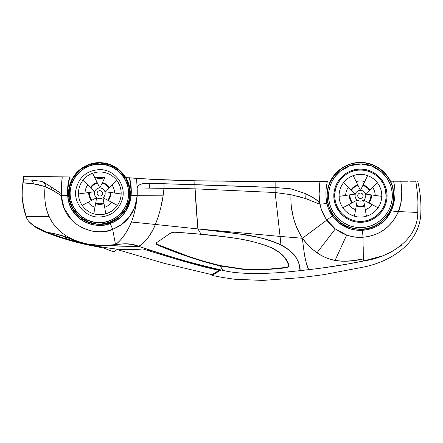 <?xml version="1.0" encoding="UTF-8"?>
<svg xmlns="http://www.w3.org/2000/svg" width="443" height="443" viewBox="0 0 443 443"><rect width="100%" height="100%" fill="white"/><g stroke="black" fill="none" stroke-linecap="round" stroke-linejoin="round"><path stroke-width="0.66" d="M25.212 183.031L26.464 183.109M27.416 183.18L28.745 183.286M30.168 183.419L31.735 183.585M32.887 183.723L38.663 184.676M39.914 184.958L41.708 185.429M44.965 186.531L49.583 188.607M42.622 181.525L31.525 180.074L23.385 179.78L23.85 176.32L23.501 176.32L69.667 176.962L23.501 176.314L69.667 176.962L67.497 191.121M57.778 191.315L56.649 190.568M55.724 189.953L55.165 189.582M52.512 187.826L50.419 186.464M49.682 185.988L49.909 186.132C51.51 187.35 52.141 188.568 51.803 189.792L51.842 189.294M26.054 176.358L62.219 176.857L61.278 193.597L42.561 181.486L31.525 180.074L23.385 179.78L23.147 182.915L33.059 183.745C33.485 182.605 32.976 181.381 31.525 180.074L25.284 179.836M50.973 187.09L51.698 188.22L49.909 186.138L42.561 181.486C44.965 183.153 45.806 184.847 45.086 186.581C49.14 188.098 54.561 191.149 61.35 195.734C61.167 190.302 61.455 184.011 62.219 176.857L23.844 176.331L23.385 179.78M61.317 195.058L61.306 194.687M109.714 230.316L112.655 229.336L107.023 230.986L99.127 231.816M71.86 220.204L69.213 217.142M71.86 209.461L76.561 215.807L71.86 209.461M84.347 221.65L89.613 223.831L84.347 221.65M105.556 224.745L110.318 223.449L114.77 221.445L105.556 224.745M61.372 196.044L63.964 207.889L71.716 220.055L73.532 221.838M81.296 227.337L90.665 230.853M91.751 231.085L99.404 231.816M102.499 231.667L106.802 231.036M67.497 191.199L69.562 177.344A63.703 63.703 0 0 1 69.662 176.973L68.466 181.946M67.519 190.13L67.646 195.197C68.1 200.247 69.363 204.732 71.428 208.653C74.036 213.592 77.641 217.519 82.237 220.437C86.463 223.067 91.025 224.645 95.932 225.16C100.854 225.67 105.65 225.099 110.318 223.449L114.754 221.456M72.065 209.816L76.528 215.774L72.076 209.827M110.252 223.471L110.318 223.449C121.991 219.34 128.919 209.982 131.106 195.369C131.599 189.56 131.067 183.695 129.511 177.776L131.139 187.295L129.511 177.776L131.289 192.251M131.289 190.036L131.111 186.957M130.547 182.621L129.511 177.776L125.884 177.726L163.999 179.924L163.999 183.734L150.664 183.424L149.767 184.432L149.601 187.251M22.493 186.996L23.501 176.32L73.328 177.012L69.667 176.962L67.58 188.784L69.529 177.46M120.756 225.11L112.672 229.33L110.318 223.449C122.755 218.238 129.688 208.88 131.106 195.369L137.192 195.717L134.86 207.031M134.86 207.036L129.206 217.159M129.201 217.164L120.762 225.105M122.074 215.891L126.377 210.27L122.074 215.891M120.092 240.471L116.62 243.755L119.975 240.599M121.089 239.353L124.162 235.371M124.837 234.386L125.109 233.982M128.675 227.968L129.494 226.367M139.606 222.829L143.394 223.217M153.344 228.854L151.235 232.791M140.785 245.101L138.753 246.325L134.949 245.129M131.499 244.298L130.751 244.171M129.013 243.932L126.177 243.766M129.589 226.185L128.581 228.139M125.685 233.101L124.804 234.436M124.178 235.349L120.884 239.591M155.82 223.316L155.355 224.457C151.578 234.253 146.046 241.54 138.753 246.325C132.883 243.733 125.142 243.168 115.512 244.619C121.864 239.691 127.174 232.154 131.444 222.015C134.506 213.731 136.422 204.965 137.192 195.717C135.674 211.782 127.495 222.99 112.655 229.336C127.163 223.477 135.342 212.269 137.192 195.717L163.096 195.839L163.035 196.243M158.544 215.669L158.217 216.699M140.132 222.884L139.584 222.829M131.294 192.068L130.906 185.063M130.89 184.908L130.115 180.367M157.254 183.552L160.643 183.64M162.775 183.701L184.98 184.349M137.164 187.937L137.164 187.976C139.329 182.317 145.62 183.751 150.664 183.424C149.856 183.125 149.507 184.692 149.607 188.125L147.297 188.098M144.291 188.059L143.859 188.054M149.607 188.125C149.501 184.692 149.856 183.125 150.664 183.424L143.776 183.646C140.669 183.596 136.654 186.453 137.164 187.982L137.158 188.253A145.038 131.538 -90.3 0 0 137.153 188.137L136.527 178.357C137.147 185.789 137.369 191.575 137.192 195.717L137.147 187.982L163.999 188.314L137.164 187.982L137.23 187.55M137.197 187.688L138.687 185.44L140.215 184.509L138.886 185.279L137.313 187.3M140.425 184.421L141.588 184.044L140.425 184.421M149.435 183.413L143.731 183.651L150.659 183.424M164.093 184.825L163.999 188.314L163.999 183.734L149.501 183.413M129.301 203.93L128.232 206.682M77.647 216.882L72.646 210.785L70.26 206.15L68.698 201.487L67.768 196.415M69.667 176.962C67.829 183.513 67.153 189.593 67.646 195.197L61.35 195.734L67.646 195.197C69.219 222.065 97.759 229.601 110.318 223.449L112.655 229.336C97.742 237.105 63.1 227.946 61.35 195.734C63.1 227.946 97.742 237.105 112.655 229.336L115.512 244.619L112.655 229.336M73.665 177.012L75.21 177.034L73.665 177.012M94.603 177.3L104.947 177.438L94.603 177.3M124.001 177.698L125.546 177.721L124.001 177.698M113.652 251.829L117.583 249.138L113.652 251.829L103.302 247.958L93.938 246.12C78.101 243.146 62.662 238.788 47.622 233.04L47.827 232.542L47.622 233.04L44.499 231.755L35.966 227.453L32.361 224.85L28.922 221.506L33.231 225.354L43.508 230.725M24.083 209.711L22.311 197.866L23.141 205.009L26.159 216.566M192.6 184.587L163.999 183.734L194.82 184.653L194.876 180.799L163.999 179.919L136.527 178.357L163.999 179.924L163.999 183.734L275.142 187.511L275.142 181.381L194.876 180.799L194.82 184.653L195.053 188.829L275.142 192.517L275.142 187.511L194.82 184.653L195.053 188.829L163.999 188.314L163.096 195.839L137.192 195.717C136.411 205.02 134.495 213.786 131.444 222.015C127.047 232.359 121.736 239.896 115.512 244.619C91.302 248.722 39.798 241.02 45.086 186.581C43.995 198.746 45.369 208.764 49.217 216.644L26.192 216.644C22.527 206.842 20.948 193.104 23.147 182.915L22.266 189.466L22.189 195.391L22.194 190.861M22.266 189.488L22.36 188.269M103.236 247.205C90.051 244.979 79.945 243.035 66.738 239.126L47.622 232.459L66.738 239.126L65.16 236.867L66.738 239.126L77.791 241.468L66.738 239.126C78.86 242.642 91.025 245.333 103.236 247.205C114.189 248.949 117.899 249.293 124.727 249.559L142.829 248.922C137.585 249.553 131.549 249.763 124.727 249.559C119.555 249.498 112.389 248.711 103.236 247.205M131.444 222.015L155.355 224.457L131.444 222.015M160.97 206.731L163.096 195.839C161.651 205.641 159.07 215.182 155.355 224.457L197.888 228.915L201.105 234.236L195.474 233.738M137.192 195.717L131.106 195.369C131.588 189.416 131.056 183.552 129.511 177.776L130.906 177.898M31.525 180.074C32.976 181.381 33.485 182.605 33.059 183.745L45.086 186.581L51.803 189.792L61.35 195.734M61.278 193.597L49.909 186.132C51.51 187.35 52.141 188.568 51.803 189.792M203.852 265.988L218.648 269.471L203.852 265.988M195.047 188.773L195.02 188.275M275.142 190.014L275.142 190.307M275.142 191.354L275.142 192.472M199.383 184.797L225.487 185.661M232.448 185.905L236.064 186.032M236.141 186.038L239.115 186.143M250.566 186.564L258.928 186.88M266.536 187.173L268.751 187.256M268.912 187.262L274.566 187.483M321.269 209.096L319.99 204.24L326.951 203.498C327.958 207.983 329.753 212.125 332.339 215.924L326.823 220.071C323.429 215.276 321.147 209.999 319.99 204.24L326.951 203.498C325.472 196.26 325.622 188.856 327.416 181.298L320.034 181.314C318.849 188.275 318.833 195.906 319.99 204.217C317.542 198.763 310.211 196.304 305.028 193.436L305.266 198.464L290.979 194.704L290.968 188.845L305.028 193.436L291.201 188.89L275.142 187.511L275.142 181.381L320.034 181.314L234.591 181.281L194.876 180.799L149.274 179.205M129.611 177.781L130.419 177.853M150.127 179.254L163.971 179.919M164.048 179.924L168.761 180.102M204.035 180.96L185.373 180.589M150.144 179.26L168.512 180.091M136.527 178.357L129.511 177.776M194.82 184.653L197.888 228.915L201.105 234.236L178.584 232.403L201.399 234.264L224.357 236.712L206.887 234.779L178.584 232.403C174.935 231.728 171.751 232.293 169.032 234.103L169.032 234.103C171.79 232.287 174.974 231.717 178.584 232.403L201.105 234.236L197.888 228.915L155.355 224.457C159.087 215.115 161.667 205.574 163.096 195.839L163.999 188.314L195.053 188.829L197.888 228.915L195.053 188.829L275.142 192.517L275.142 188.264M214.141 273.292L213.083 274.04M380.731 256.364L363.26 261.038C388.273 257.71 417.893 240.649 417.793 212.457C421.858 212.518 421.858 212.518 417.793 212.457L398.534 211.56C391.258 227.17 379.413 235.726 363.011 237.232L363.26 261.038C347.151 264.427 329.011 267.295 308.837 269.643C306.24 265.49 304.108 255.03 302.447 238.262L326.823 220.071L335.318 228.893L317.055 252.726C311.501 248.949 306.634 244.132 302.447 238.262C294.135 224.883 290.309 210.364 290.979 194.704L275.142 192.517L275.142 187.511L290.968 188.845L290.979 194.704L305.271 198.464L319.99 204.24C321.147 209.999 323.423 215.276 326.823 220.071L302.447 238.262C309.984 248.213 318.201 254.841 327.095 258.142C337.322 261.946 349.383 262.217 363.271 258.956L363.26 261.038C363.144 269.178 363.144 269.178 363.26 261.038C344.471 264.958 323.412 268.159 300.077 270.629C299.767 279.982 299.767 279.982 300.077 270.629C299.767 279.982 299.767 279.982 300.077 270.629L301.074 270.518M165.317 247.665L157.669 244.503L157.547 245.001L157.049 244.774L157.547 245.001C169.265 249.841 177.416 252.959 188.508 256.763C199.931 260.639 210.514 263.69 220.249 265.922L222.807 270.346C222.674 279.771 222.674 279.771 222.807 270.346C222.674 279.771 222.674 279.771 222.807 270.346L220.935 269.959L212.02 275.457L212.169 274.721L213.061 274.056L219.036 270.313M219.889 270.49L219.889 270.49C196.26 265.628 167.498 256.491 147.48 250.373A651.647 371.561 40.7 0 1 151.428 250.494C170.572 256.696 198.242 265.313 220.935 269.959A225.232 25.827 173.6 0 0 219.889 270.49L178.025 259.642L142.829 248.916L147.48 250.373L151.428 250.494L138.753 246.325C145.143 243.362 152.171 232.63 155.355 224.457M214.008 274.018L220.935 269.959M213.255 274.549L212.02 275.457L222.707 277.49L212.02 275.457L212.169 274.721L164.275 263.341L117.013 249.525M391.485 210.447L388.566 215.68L386.584 218.316L383.411 221.622L379.662 224.562L383.411 221.622L386.584 218.316L391.485 210.458M362.512 230.305L360.801 230.366L362.512 230.305M353.287 229.646L350.175 228.859L341.287 224.69L337.389 221.672L333.989 218.111L329.431 210.818L333.989 218.111L337.389 221.672L341.287 224.69L350.175 228.859L353.287 229.646M327.399 205.264L326.557 201.543L327.399 205.264M325.97 196.255C326.425 205.801 329.797 213.858 336.087 220.431C343.491 227.508 352.29 230.797 362.485 230.305C375.531 229.264 385.117 222.818 391.247 210.973C395.239 201.593 396.003 191.675 393.534 181.22L390.505 181.22M398.534 211.56C391.258 227.17 379.413 235.726 363.011 237.232L362.485 230.305C349.782 230.698 339.731 225.902 332.339 215.924L335.999 220.343L342.245 225.31L350.911 229.075L355.031 229.961L350.175 228.859L341.287 224.69L337.389 221.672L333.989 218.111L328.905 209.628L332.339 215.924L326.823 220.071C334.028 231.019 349.809 238.699 363.011 237.232L363.271 258.956C353.531 261.243 344.122 261.741 335.035 260.451L346.681 235.034L335.035 260.451C328.485 259.127 322.493 256.552 317.055 252.726L335.318 228.893L346.681 235.034C351.975 236.861 357.418 237.592 363.011 237.232C379.562 235.56 391.352 227.004 398.384 211.56C401.867 202.844 402.654 192.727 400.743 181.22C402.659 192.749 401.917 202.861 398.534 211.56L417.793 212.457C418.391 203.852 417.716 193.441 415.772 181.22L414.421 181.22M194.876 180.799L233.854 181.276L320.007 181.314L233.854 181.276L194.876 180.799M407.748 181.22L393.534 181.22C396.036 191.382 395.272 201.299 391.247 210.973L386.584 218.316L380.349 224.086M400.743 181.22L393.534 181.22L400.743 181.22M275.142 181.381L226.03 181.22M217.978 181.143L211.544 181.065M328.889 209.578L332.887 216.693M336.254 220.597L343.868 226.235M345.629 227.121L346.725 227.608M348.984 228.472L353.675 229.723M379.524 224.651L380.055 224.291M386.512 218.405L391.247 210.973L385.482 219.573M299.95 274.311L299.911 275.585M299.867 277.052L299.845 277.639M299.845 277.672L299.861 277.163M299.905 275.696L299.944 274.533M326.563 201.554L326.668 202.141M391.247 210.973L398.384 211.56L391.247 210.973C385.233 222.707 375.647 229.153 362.485 230.305L362.695 230.294M377.331 182.682L365.541 194.067L381.772 196.349A21.347 21.347 0 0 0 353.248 175.622L360.436 190.357L367.618 175.622L364.882 181.242L363.332 181.242M357.507 181.248L355.995 181.253L353.248 175.622A21.347 21.347 0 0 0 354.433 216.212L357.279 200.07L342.804 207.767M372.031 258.972L374.152 258.396M363.221 246.745L363.277 257.461M417.793 212.457C421.858 212.518 421.858 212.518 417.793 212.457C421.858 212.518 421.858 212.518 417.793 212.457L417.904 202.9M291.045 189.272L291.034 189.798M291.023 190.213L291.001 190.889M290.99 191.437L290.979 194.654M291.649 188.973L292.325 189.106M319.303 188.674L319.104 194.184M319.879 203.653L319.979 204.184M319.126 202.324L317.725 200.878L312.52 197.34M309.413 199.893L305.637 198.586L309.413 199.893M325.5 218.094L321.275 209.118M319.868 203.603L319.104 194.184L320.034 181.314C318.849 188.281 318.833 195.922 319.99 204.24L305.266 198.464L305.028 193.436C310.183 196.282 317.62 198.813 319.99 204.234L323.617 203.858M324.315 222.093L322.897 223.172M320.97 224.607L319.204 225.891M316.607 227.78L313.107 230.321M311.606 231.423L309.519 232.963M308.012 234.087L306.191 235.449M304.989 236.352L302.547 238.19M298.471 196.448L305.055 198.398M362.485 230.305L363.011 237.232M415.772 181.22L410.174 181.22M395.095 211.289L398.384 211.56L400.832 203.115L401.768 192.201M311.069 231.816L326.823 220.071M313.068 249.719L315.327 251.486M304.662 241.23L302.552 238.417L304.662 241.23M363.26 261.038C363.144 269.172 363.144 269.172 363.26 261.038L346.537 264.249L322.57 267.915M307.619 266.697L306.706 264.122M304.85 256.857L303.964 251.646M302.912 242.963L302.464 238.472M331.27 259.554L335.035 260.451L331.27 259.554M336.071 260.634L344.471 261.254L352.7 260.661L363.271 258.956M348.093 261.11L341.891 261.22M341.869 261.22L335.445 260.528M346.681 235.034L339.272 251.203M337.904 254.193L336.907 256.37M23.147 182.915C29.554 182.837 36.869 184.055 45.086 186.581C45.806 184.847 44.965 183.153 42.561 181.486M23.385 181.552L23.429 181.132M157.127 242.31L157.282 242.205C156.202 243.041 156.335 243.805 157.669 244.503L157.547 245.001L183.646 255.074L196.332 259.332L212.214 263.95L189.083 256.957M156.667 243.761L157.276 244.326M174.232 232.243L175.76 232.243M158.971 241.081L169.913 233.5L172.914 232.359M171.352 232.763L170.372 233.223M188.685 256.442L173.008 250.705M157.558 245.001L168.146 249.287M175.422 252.084L188.463 256.746M220.354 265.584L220.249 265.922L222.901 266.509M283.575 256.082L282.069 254.614L286.455 259.764L288.41 264.083L288.615 265.9L288.282 266.802L286.715 267.638L288.255 266.83L288.603 265.905L288.36 264.953C288.714 266.354 287.906 267.184 285.951 267.45L269.505 269.034M258.507 269.438L242.028 268.879L231.108 267.605L221.987 265.938M287.097 267.229L285.951 267.45L286.627 267.655L286.017 267.744C288.144 267.411 289.002 266.481 288.587 264.953L287.418 261.481L285.303 258.108M288.177 264.05L286.128 259.559M284.932 257.854L283.481 256.137M278.979 252.183L275.773 250.096L268.751 246.673L275.773 250.096L280.463 253.318M268.619 246.618L266.453 245.765M261.281 243.999L258.917 243.285M255.838 242.437L253.673 241.884M243.262 239.635L242.255 239.447M227.392 237.11L226.949 237.049M224.429 236.723L212.668 235.366M206.864 234.779L201.105 234.236C211.66 235.117 223.006 236.446 235.15 238.234C246.978 239.89 258.18 242.698 268.751 246.673C277.318 249.564 287.895 258.103 288.587 264.953L288.36 264.953C287.679 258.081 277.08 249.392 268.751 246.673C274.915 249.315 279.323 251.962 281.969 254.631C285.525 258.009 287.651 261.448 288.36 264.953M156.567 242.736L156.13 243.6M156.246 244.087L157.038 244.769M276.598 205.325L276.764 206.77M278.138 218.953L278.509 222.236M279.655 232.52L280.081 236.418L197.888 228.915L239.043 233.921C253.778 235.515 267.744 239.203 280.956 244.985C289.495 249.863 294.678 254.276 296.505 258.219C299.103 263.192 300.282 267.323 300.055 270.601L299.307 270.712C272.24 273.896 240.975 275.048 222.807 270.346C194.914 264.106 166.895 256.104 138.753 246.325L127.036 246.33L105.55 245.295L122.218 246.225L138.753 246.325L130.657 244.154L125.064 243.766L132.352 244.475M197.871 228.721L196.52 212.203M196.509 212.042L195.529 197.451M195.518 197.196L195.058 189.023M279.09 252.217L272.373 248.285M287.64 249.021L288.05 249.32M289.633 250.555L290.204 251.037M291.505 252.2L292.197 252.875M293.222 253.939L293.991 254.808M294.772 255.755L296.489 258.197M296.694 258.529L297.065 259.161M298.039 261.088L299.075 263.939L299.933 269.726M299.966 270.014L300.027 270.413M300.055 270.573L308.837 269.643C306.179 265.207 304.048 254.753 302.447 238.262L280.081 236.418L280.956 244.985C276.637 242.559 266.979 239.342 262.234 238.295C256.602 236.806 246.214 234.923 239.192 233.943L197.894 228.915L280.081 236.418L280.956 244.985C286.106 247.327 290.841 251.081 295.149 256.242C298.853 262.201 300.487 266.985 300.055 270.601M292.142 211.134L293.404 217.69M294.75 222.574L297.552 229.773M300.077 234.58L301.982 237.592M199.583 229.097L212.335 230.443M213.183 230.526L226.705 231.872M280.065 244.536L268.22 239.951M265.141 239.059L256.325 236.933L239.12 233.932M233.965 233.212L223.66 231.894M213.349 230.659L197.894 228.915M201.399 234.264L224.357 236.712M280.469 253.33L284.96 257.892L287.9 263.148M204.289 261.431L188.425 256.353M188.031 256.215L157.669 244.503C156.229 243.7 156.102 242.936 157.282 242.205L157.298 242.194M178.623 232.409L179.138 232.442M181.901 232.647L193.237 233.55M194.532 233.66L224.413 236.723M157.547 245.001C155.814 244.11 155.726 243.174 157.282 242.205C155.643 243.124 155.731 244.054 157.547 245.001C177.709 253.64 198.608 260.611 220.254 265.922L220.304 265.573L204.289 261.431L188.685 256.442C178.33 252.903 166.236 248.141 157.669 244.503C176.12 252.288 199.804 261.099 220.304 265.573L242.028 268.879L242.016 269.211C256.785 270.136 271.454 269.649 286.017 267.744L285.951 267.45C271.614 269.444 256.973 269.92 242.028 268.879C234.746 268.275 227.508 267.173 220.304 265.573M157.282 242.205L170.284 233.273M171.319 232.774L173.169 232.326M174.298 232.243L177.433 232.326M285.951 267.45C279.705 268.32 272.384 268.934 263.989 269.305C255.196 269.599 248.501 269.416 242.028 268.879L242.016 269.211C256.669 270.141 271.337 269.654 286.017 267.744C288.249 267.339 289.107 266.409 288.587 264.953C286.549 257.267 279.937 251.175 268.751 246.673C247.637 238.511 223.427 236.484 201.105 234.236M220.249 265.922L242.016 269.211L220.254 265.922L222.807 270.346M163.096 195.839L163.999 188.314M275.142 192.517L280.081 236.418L275.142 192.517L290.979 194.704C290.254 210.292 294.074 224.811 302.447 238.262L280.081 236.418L302.447 238.262M300.044 270.618L299.307 270.712M49.217 216.644L26.192 216.644C27.97 224.047 39.322 229.147 47.622 232.459C55.27 233.511 63.277 235.665 71.644 238.921L53.836 233.372L65.16 236.867L53.836 233.372L47.622 232.459M125.064 243.766L108.408 245.184L98.972 245.256L86.551 243.838L77.403 241.33L64.434 236.634M101.021 247.521L101.851 246.978L101.021 247.521M65.924 237.37L65.315 236.927M106.879 245.4L119.859 246.147L106.879 245.4M126.692 246.325L127.279 246.336M137.95 246.059L138.676 246.302M401.928 244.874L400.046 246.397M392.254 251.397L388.411 253.302M99.055 217.087C111.592 216.361 119.477 209.927 122.711 197.794C125.834 183.9 113.956 169.342 99.719 169.608C87.182 170.334 79.297 176.763 76.069 188.895C72.945 202.789 84.818 217.347 99.055 217.087C84.818 217.347 72.945 202.789 76.069 188.895C79.297 176.763 87.182 170.334 99.719 169.608C113.956 169.342 125.834 183.9 122.711 197.794C119.477 209.927 111.592 216.361 99.055 217.087M98.983 222.508C85.228 222.58 72.536 211.627 70.598 198.01C67.242 180.838 82.32 163.367 99.797 164.181C113.552 164.109 126.244 175.063 128.177 188.679C131.538 205.851 116.459 223.322 98.983 222.508C112.727 222.967 125.723 212.369 128.038 198.807C131.876 181.741 117.29 163.855 99.797 164.181C86.047 163.722 73.056 174.32 70.736 187.882C66.904 204.948 81.49 222.835 98.983 222.508L98.961 224.047C113.447 224.535 127.08 213.304 129.422 199.073C133.332 181.148 118.015 162.614 99.813 162.952C85.493 162.481 71.91 173.451 69.407 187.627C65.276 205.458 80.521 224.391 98.961 224.047L98.961 224.042M96.081 223.87L88.539 222.059L79.424 216.627L72.718 208.404L69.23 198.386L69.374 187.777L73.145 177.859L80.078 169.824L89.336 164.646L99.813 162.952L110.235 164.94L119.35 170.372L126.056 178.595L129.544 188.618L129.395 199.223L125.629 209.146L118.696 217.175L109.432 222.353L101.685 223.964M98.977 222.663C112.727 223.122 125.718 212.524 128.038 198.968C131.87 181.896 117.284 164.01 99.791 164.336C86.047 163.882 73.051 174.476 70.736 188.037C66.899 205.103 81.49 222.99 98.977 222.663C85.222 222.735 72.53 211.782 70.598 198.165C67.236 180.993 82.315 163.522 99.791 164.336C113.546 164.264 126.238 175.218 128.177 188.84C131.532 206.006 116.454 223.477 98.977 222.663M386.113 196.149L385.299 189.46M335.024 192.273L334.775 195.435M335.113 176.508L340.29 171.17L349.959 165.765L360.89 163.993L371.766 166.07L381.279 171.74L386.302 177.222L381.279 171.74L371.766 166.07L360.89 163.993L349.959 165.765L340.29 171.17L335.113 176.508M360.076 222.248C372.585 222.663 384.413 213.022 386.523 200.679C390.012 185.146 376.738 168.866 360.818 169.165C348.303 168.744 336.481 178.391 334.371 190.734C330.877 206.266 344.156 222.547 360.076 222.248C347.556 222.314 336.004 212.347 334.243 199.948C331.187 184.321 344.909 168.423 360.818 169.165C373.338 169.099 384.884 179.066 386.65 191.459C389.707 207.086 375.98 222.99 360.076 222.248M360.087 221.378C347.976 221.445 336.807 211.798 335.102 199.81C332.145 184.698 345.418 169.32 360.801 170.034C372.912 169.968 384.087 179.614 385.792 191.603C388.744 206.715 375.47 222.093 360.087 221.378M360.004 227.486C374.983 227.984 389.142 216.439 391.667 201.659C395.848 183.059 379.95 163.572 360.89 163.927C345.905 163.428 331.752 174.974 329.227 189.748C325.046 208.354 340.938 227.84 360.004 227.486C379.047 228.372 395.483 209.334 391.822 190.623C389.713 175.782 375.88 163.844 360.89 163.927C341.846 163.041 325.411 182.079 329.071 200.79C331.181 215.63 345.014 227.569 360.004 227.486L359.982 229.009C344.355 229.092 329.935 216.649 327.737 201.177C323.922 181.674 341.055 161.828 360.907 162.747C376.533 162.664 390.947 175.112 393.151 190.584C396.967 210.087 379.834 229.934 359.982 229.009C344.355 229.092 329.935 216.649 327.737 201.177C323.922 181.674 341.055 161.828 360.907 162.747C376.533 162.664 390.947 175.112 393.151 190.584C396.967 210.087 379.834 229.934 359.982 229.009M382.381 170.826L382.071 170.561M377.298 167.161L374.833 165.848M354.799 163.063L352.074 163.65M339.393 170.073L339.039 170.367M335.013 174.381L333.28 176.613M378.062 207.767L363.592 200.07L366.439 216.212A21.347 21.347 0 0 0 381.772 196.349M339.094 196.349L355.325 194.067A5.371 5.371 0 0 0 363.592 200.07A5.371 5.371 0 0 0 360.436 190.357A5.371 5.371 0 0 0 355.325 194.067L343.535 182.682M360.436 201.1A5.371 5.371 0 0 0 365.087 193.043A5.371 5.371 0 0 0 355.784 193.043A5.371 5.371 0 0 0 360.436 201.1M354.433 216.212A21.347 21.347 0 0 0 366.439 216.212M365.287 209.677A14.769 14.769 0 0 0 372.203 204.649M375.199 195.424A14.769 14.769 0 0 0 372.557 187.289M364.711 181.591A14.769 14.769 0 0 0 356.161 181.591M348.309 187.289A14.769 14.769 0 0 0 345.667 195.424M348.663 204.649A14.769 14.769 0 0 0 355.585 209.677M360.436 221.373A25.644 25.644 0 0 0 382.641 182.904A25.644 25.644 0 0 0 338.225 182.904A25.644 25.644 0 0 0 360.436 221.373M116.708 180.301L104.919 191.686L121.149 193.968A21.347 21.347 0 0 0 92.626 173.241L99.808 187.976L104.947 177.438M117.439 205.386L102.964 197.689L105.811 213.831A21.347 21.347 0 0 0 121.149 193.968M78.472 193.968L94.702 191.686A5.371 5.371 0 0 0 102.964 197.689A5.371 5.371 0 0 0 99.808 187.976A5.371 5.371 0 0 0 94.702 191.686L82.913 180.301A21.347 21.347 0 0 0 93.805 213.831L96.652 197.689L82.182 205.386M92.626 173.241A21.347 21.347 0 0 0 82.913 180.301M99.808 198.713A5.371 5.371 0 0 0 102.964 197.689M93.805 213.831A21.347 21.347 0 0 0 105.811 213.831M104.659 207.296A14.769 14.769 0 0 0 111.581 202.268M114.576 193.043A14.769 14.769 0 0 0 111.935 184.908M104.083 179.205A14.769 14.769 0 0 0 95.533 179.205M87.686 184.908A14.769 14.769 0 0 0 85.045 193.043M88.041 202.268A14.769 14.769 0 0 0 94.957 207.296M376.107 181.231A21.347 21.347 0 0 0 344.726 181.27M114.189 177.565A21.347 21.347 0 0 0 85.864 177.178M359.976 229.181L359.998 227.763M368.305 202.578A10.438 10.438 0 0 0 370.83 194.809M371.461 194.898A11.058 11.058 0 0 1 368.869 202.877M369.384 190.357A10.438 10.438 0 0 0 362.778 185.556M363.055 184.98A11.058 11.058 0 0 1 369.844 189.914M358.094 185.556A10.438 10.438 0 0 0 351.482 190.357M351.028 189.914A11.058 11.058 0 0 1 357.811 184.98M350.036 194.809A10.438 10.438 0 0 0 352.562 202.578M351.997 202.877A11.058 11.058 0 0 1 349.405 194.898M356.349 205.331A10.438 10.438 0 0 0 364.517 205.331M364.628 205.962A11.058 11.058 0 0 1 356.238 205.962M360.436 198.414A2.686 2.686 0 0 0 363.122 195.728A2.686 2.686 0 0 0 360.436 193.043A2.686 2.686 0 0 0 357.75 195.728A2.686 2.686 0 0 0 360.436 198.414M107.682 200.197A10.438 10.438 0 0 0 110.207 192.428M110.839 192.517A11.058 11.058 0 0 1 108.247 200.496M108.762 187.976A10.438 10.438 0 0 0 102.15 183.175M102.433 182.599A11.058 11.058 0 0 1 109.216 187.533M97.471 183.175A10.438 10.438 0 0 0 90.859 187.976M90.4 187.533A11.058 11.058 0 0 1 97.189 182.599M89.414 192.428A10.438 10.438 0 0 0 91.939 200.197M91.374 200.496A11.058 11.058 0 0 1 88.783 192.517M95.727 202.949A10.438 10.438 0 0 0 103.895 202.949M104.005 203.581A11.058 11.058 0 0 1 95.616 203.581M99.808 196.033A2.686 2.686 0 0 0 102.494 193.347A2.686 2.686 0 0 0 99.808 190.662A2.686 2.686 0 0 0 97.122 193.347A2.686 2.686 0 0 0 99.808 196.033M417.671 181.22C420.213 191.492 421.271 201.919 420.85 212.502C420.335 243.323 390.383 261.807 363.171 267.157L323.218 274.738L299.845 277.728L262.71 280.419L234.524 279.24L222.707 277.49M26.054 216.599L26.885 218.283M98.955 224.335C116.459 225.498 133.509 207.158 129.86 188.768C127.983 175.19 116.044 163.91 102.383 162.808C88.844 161.274 75.011 169.852 70.443 182.865C67.391 191.066 68 199.505 72.264 208.182C78.35 218.443 87.243 223.826 98.955 224.335M359.976 229.324C378.959 230.581 397.449 210.691 393.495 190.75C391.457 176.021 378.51 163.788 363.692 162.592C349.012 160.931 334.011 170.234 329.049 184.343C325.743 193.242 326.402 202.39 331.032 211.798C337.627 222.929 347.273 228.771 359.976 229.324"/></g></svg>

